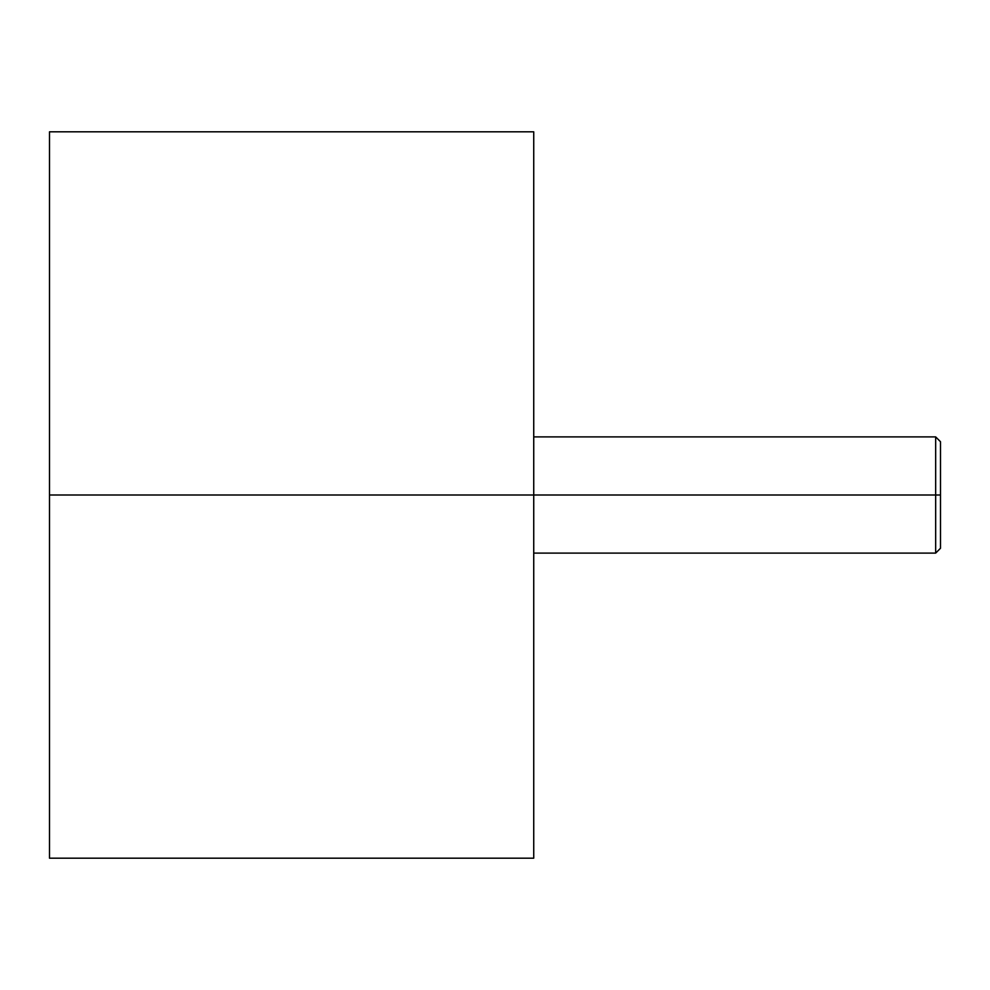 <?xml version="1.0" encoding="UTF-8"?>
<svg xmlns="http://www.w3.org/2000/svg" width="990" height="990" viewBox="0 0 990 990"><rect width="100%" height="100%" fill="white"/><g stroke="black" fill="none" stroke-linecap="round" stroke-linejoin="round"><path stroke-width="1.49" d="M49.5 858.182L49.5 131.819L49.5 495L940.5 495L940.5 441.738L940.5 548.262L940.5 495L935.661 495L935.661 553.113L935.661 495L49.5 495L49.5 858.182L533.734 858.182L533.734 131.819L533.734 858.182M935.661 495L935.661 436.887L935.661 495M533.734 553.113L935.661 553.113L940.5 548.262M49.5 131.819L533.734 131.819M533.734 436.887L935.661 436.887L940.5 441.738"/></g></svg>

